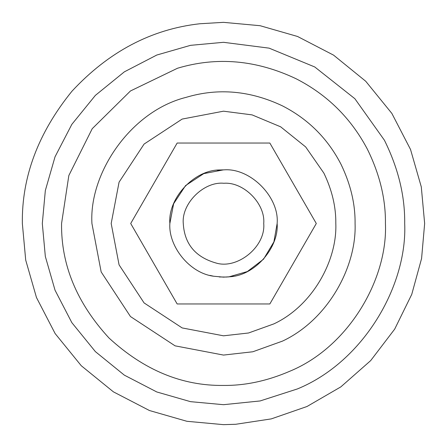 <?xml version="1.0" encoding="UTF-8"?>
<svg xmlns="http://www.w3.org/2000/svg" width="447" height="447" viewBox="0 0 447 447"><rect width="100%" height="100%" fill="white"/><g stroke="black" fill="none" stroke-linecap="round" stroke-linejoin="round"><path stroke-width="0.67" d="M223.5 169.86L203.754 173.626L185.572 185.572L173.626 203.754L169.86 223.5C167.742 198.362 194.205 169.514 220.226 169.961L223.969 169.86C250.443 167.748 279.498 197.166 277.14 223.5C279.006 247.403 255.181 275.497 229.831 276.766L223.5 277.14L213.677 276.235C189.288 273.145 168.268 246.062 169.86 223.5M209.917 275.391L213.677 276.235L209.917 275.391M219.293 276.972L226.774 277.039M233.261 276.246L228.853 276.872L247.325 271.558L263.546 259.187L273.899 241.866L277.14 223.5M130.703 223.5L177.157 143.04L269.843 143.04L316.297 223.5L269.843 303.96L177.157 303.96L130.703 223.5M217.169 170.234L220.215 169.961M22.35 223.5C21.657 176.967 38.196 132.871 71.967 91.21C108.694 51.696 151.287 29.211 199.759 23.758L223.5 22.35L260.104 25.708L297.54 36.475L333.574 55.137L365.735 81.265L391.863 113.426L410.525 149.46L421.292 186.896L424.65 223.5L421.582 258.511L411.754 294.366L394.684 329.126L370.669 360.617L340.837 386.878L307 406.502L271.29 418.889L235.781 424.276L223.5 424.65L186.896 421.292L149.46 410.525L113.426 391.863L81.265 365.735L55.137 333.574L36.475 297.54L25.708 260.104L22.35 223.5C21.657 176.967 38.196 132.871 71.967 91.21C108.694 51.696 151.287 29.211 199.759 23.758L223.5 22.35L260.104 25.708L297.54 36.475L333.574 55.137L365.735 81.265L391.863 113.426L410.525 149.46L421.292 186.896L424.65 223.5L421.582 258.511L411.754 294.366L394.684 329.126L370.669 360.617L340.837 386.878L307 406.502L271.29 418.889L235.781 424.276M228.551 276.9L223.098 277.14M292.176 265.278L292.819 264.166M183.27 223.5C184.482 243.984 195.434 257.17 216.136 263.048C237.379 269.524 265.814 246.71 263.73 223.5C265.496 203.748 243.71 181.689 223.852 183.27C203.899 181.258 181.443 203.441 183.27 223.5M220.226 169.961L223.969 169.86M296.009 78.711C327.165 94.63 350.934 118.086 367.317 149.08C379.699 174.123 385.739 198.932 385.431 223.5C387.851 278.738 348.906 346.978 289.572 371.34C267.155 380.967 245.129 385.666 223.5 385.431C182.175 385.984 144.007 370.177 108.995 338.005C76.823 302.993 61.015 264.825 61.569 223.5L68.838 175.526L92.227 128.691L130.474 90.959L177.509 68.24C216.879 56.456 256.377 59.948 296.009 78.711M282.415 105.855C308.279 119.098 327.847 138.648 341.106 164.502C350.655 184.399 355.309 204.061 355.074 223.5C356.762 266.574 328.126 319.739 282.498 341.106L252.823 351.767L223.5 355.074L175.068 345.838L130.463 316.537L101.162 271.932L91.926 223.5C88.97 172.978 130.887 111.068 186.131 97.345C218.119 87.768 250.214 90.607 282.415 105.855M42.309 223.5L45.337 190.528L55.031 156.802L71.844 124.35L95.379 95.379L124.35 71.844L156.802 55.031L190.528 45.337L223.5 42.309L269.116 48.147L314.749 66.966L354.862 98.703L384.42 140.229C398.277 168.251 405.032 196.01 404.691 223.5C407.396 285.309 363.824 361.668 297.434 388.924L260.132 400.948L223.5 404.691L190.528 401.663L156.802 391.969L124.35 375.156L95.379 351.621L71.844 322.65L55.031 290.198L45.337 256.472L42.309 223.5M273.86 323.891L248.532 332.993L223.5 335.814L182.158 327.93L144.079 302.921L119.07 264.842L111.186 223.5L119.07 182.158L144.079 144.079L182.158 119.07L223.5 111.186L252.102 114.89L280.677 126.831L305.67 146.934L323.891 173.14C332.043 190.12 336.015 206.911 335.814 223.5C337.256 260.266 312.811 305.647 273.86 323.891"/></g></svg>
